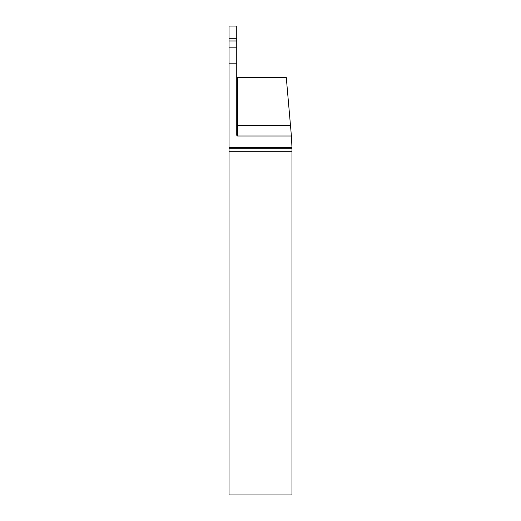 <?xml version="1.0" encoding="UTF-8"?>
<svg xmlns="http://www.w3.org/2000/svg" width="521" height="521" viewBox="0 0 521 521"><rect width="100%" height="100%" fill="white"/><g stroke="black" fill="none" stroke-linecap="round" stroke-linejoin="round"><path stroke-width="0.78" d="M291.968 151.298L291.968 494.95L229.032 494.95L229.032 151.298L291.968 151.298L291.968 147.547L229.032 147.547L229.032 151.298M291.968 147.547L291.402 136.001L237.687 136.001A0.977 0.944 90 0 1 236.742 135.024L236.742 63.816L229.032 63.816L229.032 147.547M229.032 63.816L229.032 47.821L236.742 47.821L236.742 63.816M229.032 40.97L236.742 40.97L236.742 26.05L229.032 26.05L229.032 47.821M291.402 136.001L286.303 77.694L237.687 77.694L237.687 77.232A0.944 0.944 0 0 1 236.742 76.287A0.944 0.944 0 0 0 237.687 77.232L286.263 77.232L286.303 77.694M229.032 148.785L291.968 148.785M236.742 40.97L236.742 47.821M236.742 38.307L229.032 38.307M236.742 77.206A0.944 0.488 0 0 0 237.687 77.694L237.687 125.496L290.484 125.496M236.742 124.584A0.944 0.912 180 0 0 237.687 125.496L237.687 136.001"/></g></svg>
